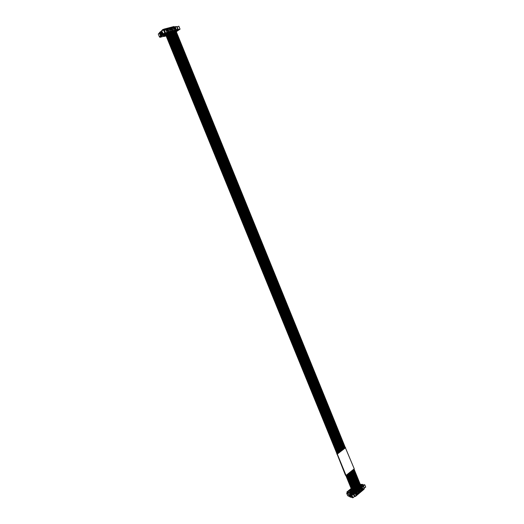 <?xml version="1.0" encoding="UTF-8"?>
<svg xmlns="http://www.w3.org/2000/svg" width="524" height="524" viewBox="0 0 524 524"><rect width="100%" height="100%" fill="white"/><g stroke="black" fill="none" stroke-linecap="round" stroke-linejoin="round"><path stroke-width="0.79" d="M350.189 492.652L346.914 491.977L351.165 488.506M351.362 492.285L349.966 492.101L350.255 492.815M351.185 489.318L350.726 489.187M351.087 489.396L350.628 489.265M350.988 489.475L350.477 489.527L350.988 489.475M349.862 491.486L349.338 491.407L349.862 491.486M349.534 490.674L349.181 490.451M349.927 490.228L349.58 490.3L349.927 490.228M350.379 489.979L349.875 489.881L350.379 489.979M351.394 489.062L350.975 489.147L351.414 489.121M348.165 491.46L348.991 491.152L347.74 491.571L348.486 491.034M350.418 493.831L349.822 493.706M350.058 492.953L350.51 494.053M351.073 493.615L351.093 492.331M350.307 494.139L349.325 493.208L347.877 492.907L348.126 492.593L346.672 493.254L349.318 494.715L351.781 494.682L351.296 495.232L351.833 495.344L353.327 494.204L350.851 494.243L352.115 493.359L351.27 493.182L350.111 494.106M349.966 492.101L350.621 491.663L351.696 491.885L351.329 492.193L352.076 492.914L353.589 493.228L353.779 493.706L352.135 493.366L352.017 493.746L353.949 493.903L354.951 496.352L355.396 496.294L354.257 496.477M349.377 491.427L349.822 491.519M349.377 490.346L349.744 490.497M347.759 491.525L348.146 491.296M348.29 491.257L348.748 491.086M348.591 491.316L349.004 491.139M352.017 490.588L351.493 491.021M351.283 490.981L351.951 490.431M360.453 484.818L361.043 485.499L362.628 485.879L353.589 493.228M351.126 493.569L350.884 492.973L351.67 493.11L351.329 492.193M352.076 492.914L353.156 492.835L361.553 485.886L360.833 485.748M362.739 486.102L363.243 486.2L362.903 486.482L362.628 485.879M355.403 496.418L364.023 489.278L364.226 488.623L363.243 486.2M351.663 489.724L349.881 491.276L351.709 491.879M351.833 490.13L350.897 490.903L352.259 491.178M361.377 485.08L360.761 484.949M361.291 484.864L361.003 485.407M361.252 485.538L362.222 485.041L362.922 486.134M360.27 484.373L362.85 484.412L363.414 485.047L364.743 484.693L363.44 485.82L362.713 485.617M364.042 488.178L365.726 487.124L364.737 484.739M354.951 496.352L354.447 496.248L353.445 493.798M362.811 486.252L353.949 493.903M354.303 493.615L353.779 493.706M354.204 493.385L353.805 493.189M353.327 494.204L354.329 496.654L353.025 497.741L352.023 495.285M351.296 495.232L352.298 497.682L353.025 497.741M352.121 497.25L351.578 497.341L350.576 494.892M348.545 494.119L349.547 496.556L351.578 497.341M349.547 496.556L347.681 495.691L346.685 493.267M346.672 493.254L347.681 495.691M355.914 495.632L355.75 495.219L356.392 494.682L356.562 495.095L355.914 495.632M355.108 492.861L355.279 493.274L354.63 493.811L354.466 493.398L355.108 492.861M356.72 494.964L356.549 494.551L357.191 494.014L357.361 494.427L356.72 494.964M355.914 492.193L356.084 492.606L355.436 493.143L355.265 492.73L355.914 492.193M357.519 494.296L357.355 493.883L357.997 493.346L358.161 493.759L357.519 494.296M356.72 491.525L356.883 491.944L356.241 492.475L356.071 492.062L356.72 491.525M358.324 493.628L358.154 493.215L358.796 492.684L358.96 493.097L358.324 493.628M357.519 490.864L357.689 491.276L357.041 491.813L356.877 491.394L357.519 490.864M359.117 492.966L358.953 492.553L359.595 492.016L359.759 492.429L359.117 492.966M358.318 490.202L358.488 490.615L357.846 491.145L357.676 490.733L358.318 490.202M359.916 492.298L359.746 491.885L360.388 491.355L360.558 491.767L359.916 492.298M359.117 489.54L359.281 489.953L358.645 490.484L358.475 490.071L359.117 489.54M360.715 491.636L360.545 491.224L361.18 490.693L361.35 491.106L360.715 491.636M359.909 488.879L360.08 489.292L359.438 489.822L359.274 489.409L359.909 488.879M361.508 490.975L361.337 490.562L361.979 490.032L362.143 490.444L361.508 490.975M360.709 488.217L360.872 488.63L360.237 489.161L360.067 488.748L360.709 488.217M362.3 490.313L362.13 489.901L362.772 489.37L362.936 489.783L362.3 490.313M361.501 487.556L361.671 487.968L361.029 488.499L360.866 488.086L361.501 487.556M361.01 489.901L360.925 489.331L362.588 488.014L362.739 488.656L361.18 489.953M357.951 492.442L357.872 491.866L360.211 489.992L360.361 490.634L357.951 492.442M355.547 494.44L355.462 493.87L357.145 492.534L357.303 493.182L355.547 494.44M362.294 486.901L362.464 487.313L361.822 487.844L361.658 487.431L362.294 486.901M363.093 489.658L362.922 489.246L363.558 488.715L363.728 489.128L363.093 489.658M350.071 491.604L350.418 491.8M363.44 485.82L364.422 488.25M356.025 494.984L356.562 495.095M354.741 493.163L355.279 493.274M356.831 494.315L357.361 494.427M355.547 492.495L356.084 492.606M357.63 493.654L358.161 493.759M356.346 491.833L356.883 491.944M358.429 492.986L358.96 493.097M357.152 491.171L357.689 491.276M359.228 492.324L359.759 492.429M357.951 490.503L358.488 490.615M360.021 491.663L360.558 491.767M358.744 489.842L359.281 489.953M360.813 491.001L361.35 491.106M359.543 489.18L360.08 489.292M361.612 490.34L362.143 490.444M360.335 488.525L360.872 488.63M362.398 489.678L362.936 489.783M361.128 487.864L361.671 487.968M361.92 487.209L362.464 487.313M363.191 489.023L363.728 489.128M164.438 35.403L163.305 36.208L162.853 35.101L160.003 37.309L163.848 36.28M165.8 35.101L164.497 35.56L164.084 34.551L163.364 35.036L163.154 34.532M162.27 30.11L161.281 31.263M159.984 37.309L159.846 36.929M163.305 36.208L164.903 35.449M165.938 35.449L165.505 35.566M164.497 35.56L165.361 35.357L163.94 36.497L166.141 35.94M163.678 30.366L164.313 29.901L165.532 32.894L165.997 32.77L165.957 33.497L177.688 30.392L176.503 31.342L176.542 32.291M166.069 35.756L164.824 36.091L165.872 35.285M165.794 35.095L164.726 35.383L164.569 34.512L165.564 33.936L176.182 31.401M162.42 30.477L162.414 29.737L162.872 30.359M163.986 34.446L163.383 34.892L163.226 34.512M164.202 33.949L165.492 33.032L165.728 33.615L164.569 34.512M162.892 30.359L164.032 29.462L164.235 29.96M158.268 34.06L159.486 37.014L161.844 35.58L162.04 34.938L164.215 34.021L162.617 34.505L164.824 33.163L163.082 33.621L161.654 30.72L161.248 31.04L162.466 34.027L163.265 33.837L162.021 34.505L160.796 31.519L159.787 32.252L159.44 32.822L160.658 35.789L159.486 37.001L158.268 34.06L159.44 32.822M165.728 33.615L177.688 30.392L177.459 29.744L177.918 29.626L176.719 26.665L164.032 29.462M176.149 26.508L164.385 29.318M177.918 29.626L177.531 29.914M180.02 29.148L178.861 26.207L176.798 26.875M177.682 30.333L178.291 29.606L180.033 29.18L176.568 31.512M165.997 32.77L165.492 33.032M165.532 32.894L165.145 33.195L163.92 30.209M164.228 34.008L165.145 33.195M164.667 29.501L164.313 29.901M162.466 34.027L163.082 33.621M160.658 35.789L162.021 34.505M160.796 31.519L161.327 31.244M161.857 30.628L163.599 30.169L164.824 33.163M166.822 32.639L166.612 32.128L167.477 31.905L167.68 32.409L166.822 32.639M165.866 29.416L166.069 29.92L165.204 30.143L165.001 29.639L165.866 29.416L165.139 29.979M167.89 32.35L167.687 31.846L168.545 31.623L168.754 32.128L167.89 32.35M166.94 29.134L167.143 29.639L166.285 29.868L166.075 29.357L166.94 29.134L166.213 29.698M168.964 32.069L168.754 31.564L169.612 31.342L169.822 31.846L168.964 32.069M168.007 28.853L168.217 29.357L167.353 29.586L167.149 29.082L168.007 28.853L167.287 29.416M170.031 31.787L169.822 31.283L170.68 31.06L170.889 31.564L170.031 31.787M169.082 28.578L169.285 29.082L168.427 29.305L168.217 28.8L169.082 28.578L168.355 29.134M171.099 31.506L170.889 31.001L171.748 30.778L171.951 31.283L171.099 31.506M170.149 28.296L170.352 28.8L169.494 29.023L169.291 28.519L170.149 28.296L169.429 28.859M172.16 31.224L171.957 30.72L172.809 30.497L173.012 31.001L172.16 31.224M171.21 28.021L171.42 28.525L170.562 28.748L170.359 28.244L171.21 28.021L170.49 28.578M173.221 30.942L173.018 30.444L173.87 30.215L174.073 30.72L173.221 30.942M172.278 27.739L172.481 28.244L171.63 28.466L171.42 27.962L172.278 27.739L171.558 28.296M174.282 30.667L174.079 30.163L174.931 29.94L175.134 30.438L174.282 30.667M173.339 27.464L173.542 27.969L172.691 28.191L172.488 27.687L173.339 27.464L172.619 28.021M175.344 30.385L175.14 29.881L175.985 29.658L176.188 30.163L175.344 30.385M174.394 27.189L174.603 27.693L173.752 27.916L173.549 27.412L174.394 27.189L173.68 27.739M173.673 29.324L173.588 28.702L175.671 28.158L176.051 28.702L173.673 29.324M169.593 30.399L169.501 29.776L172.488 28.99L172.874 29.534L169.593 30.399M166.377 31.237L166.285 30.615L168.401 30.064L168.787 30.608L166.377 31.237M175.455 26.914L175.658 27.412L174.806 27.634L174.603 27.137L175.455 26.914L174.741 27.464M176.398 30.11L176.195 29.606L177.04 29.383L177.243 29.881L176.398 30.11M177.092 26.652L178.291 29.606M166.75 32.462L167.477 31.905M167.824 32.18L168.545 31.623M168.892 31.899L169.612 31.342M169.959 31.617L170.68 31.06M171.027 31.329L171.748 30.778M172.088 31.047L172.809 30.497M173.149 30.765L173.87 30.215M174.21 30.49L174.931 29.94M175.271 30.209L175.985 29.658M173.601 29.154L175.671 28.158M175.193 29.121L174.97 28.794M169.521 30.222L171.8 29.626L172.023 29.953M167.942 31.027L167.713 30.7L166.311 31.067M176.326 29.927L177.04 29.383M166.737 28.388L167.149 28.329M167.385 28.532L167.261 28.224L168.217 28.047M169.403 27.693L170.346 27.497M164.595 28.944L165.008 28.886M336.991 453.836L345.48 475.314L346.03 475.412L354.244 468.823L345.336 447.62M336.768 454.007L337.312 454.092L345.644 447.666M337.011 453.882L345.362 447.686M337.312 454.092L346.03 475.412M170.994 27.274L171.407 27.215M165.25 29.089L165.119 28.781L166.075 28.604M168.335 27.969L168.748 27.91M171.525 27.137L171.938 27.078M173.641 26.586L174.053 26.527M163.586 29.305L163.933 29.167M173.117 26.724L173.595 26.619M172.055 26.999L172.468 26.94M168.872 27.831L169.35 27.726M170.464 27.412L170.948 27.314M164.058 29.082L164.543 28.977M172.586 26.862L173.064 26.757M166.2 28.525L166.684 28.42M347.248 492.75L346.934 491.977L351.159 488.499L346.921 491.977L347.235 492.757L346.914 491.977M351.899 492.527L352.58 491.964M351.617 492.252L352.423 491.584M351.624 493.51L351.899 494.178M355.396 496.294L363.977 489.134M350.124 491.735L349.953 491.322M362.032 485.689L361.796 485.113M362.523 485.781L362.222 485.041M362.929 485.722L363.112 486.174M364.711 484.766L365.693 487.189M353.261 493.785L354.257 496.228M352.279 494.125L352.141 493.798M352.835 497.8L351.833 495.344M351.178 497.341L350.176 494.898M350.32 497.158L349.318 494.715M350.137 497.073L349.135 494.636M348.296 493.968L349.298 496.405M348.29 492.992L348.139 492.626L348.29 492.992M362.791 488.414L362.143 488.322M361.979 488.46L362.739 488.656M360.414 490.392L359.759 490.3M359.595 490.438L360.361 490.634M356.7 492.842L357.355 492.94M356.536 492.979L357.303 493.182M164.169 35.54L163.822 34.682M163.816 36.051L163.979 36.444M165.656 34.748L164.752 34.99M162.669 29.907L163.58 29.671M162.486 29.717L163.488 29.455M166.115 33.045L177.571 30.019M178.789 26.207L179.987 29.161M163.77 30.313L164.988 33.3M162.879 33.713L161.654 30.72M161.667 34.722L160.442 31.735M161.006 35.232L159.787 32.252M160.894 35.35L159.676 32.37M159.303 32.992L160.521 35.959M175.095 28.872L175.887 28.296M176.051 28.702L175.625 29.01M172.488 28.99L171.8 29.626M171.924 29.704L172.71 29.128M172.874 29.534L172.448 29.842M167.713 30.7L168.401 30.064M167.837 30.778L168.623 30.202M168.368 30.916L168.787 30.608M361.449 485.925L353.111 492.829M355.364 496.503L364.023 489.278M350.052 491.689L349.881 491.276M364.743 484.693L365.726 487.124M352.174 494.139L352.017 493.746M348.316 492.999L348.152 492.599M163.763 36.064L163.94 36.497M178.861 26.207L180.053 29.154M355.868 490.543L348.794 473.192M340.096 451.885L169.2 32.973M356.667 489.881L349.6 472.543M340.921 451.249L170.261 32.691M358.265 488.565L351.218 471.253M342.558 449.992L172.383 32.128M354.27 491.872L347.17 474.495M338.452 453.155L167.064 33.543M357.866 488.892L350.811 471.574M342.146 450.306L171.859 32.272M359.058 487.903L352.017 470.604M343.371 449.363L173.444 31.853M355.069 491.204L347.982 473.847M339.277 452.52L168.132 33.254M357.067 489.554L350.006 472.222M341.327 450.935L170.798 32.553M359.457 487.575L352.423 470.283M343.777 449.048L173.975 31.709M361.043 486.265L354.028 469M345.408 447.791L176.077 31.152M352.914 492.783L345.794 475.366M337.056 453.994L165.381 34.08M163.626 29.783L163.429 29.311M353.464 492.534L346.357 475.15M337.626 453.791L165.997 33.824M354.669 491.538L347.576 474.168M338.864 452.834L167.601 33.398M356.268 490.215L349.2 472.871M340.508 451.57L169.73 32.835M360.643 486.593L353.621 469.321M345.002 448.105L175.553 31.289M359.85 487.248L352.822 469.963M344.189 448.734L174.499 31.571M357.466 489.219L350.412 471.895M341.74 450.62L171.328 32.409M358.665 488.23L351.617 470.932M342.965 449.677L172.913 31.99M353.864 492.2L346.764 474.823M338.039 453.47L166.527 33.68M360.25 486.92L353.222 469.642M344.596 448.42L175.029 31.433M355.469 490.877L348.388 473.519M339.69 452.199L168.669 33.117"/></g></svg>
